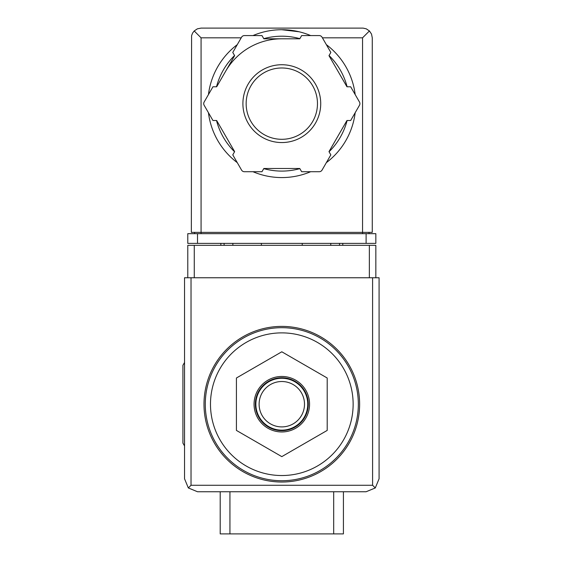 <?xml version="1.0" encoding="UTF-8"?>
<svg xmlns="http://www.w3.org/2000/svg" width="562" height="562" viewBox="0 0 562 562"><rect width="100%" height="100%" fill="white"/><g stroke="black" fill="none" stroke-linecap="round" stroke-linejoin="round"><path stroke-width="0.84" d="M281.808 332.88A71.332 71.332 0 0 1 343.586 439.87A71.332 71.332 0 0 1 220.037 439.87A71.332 71.332 0 0 1 281.808 332.88M343.417 491.75L343.417 533.9L220.206 533.9L220.206 491.75M281.808 326.396A77.816 77.816 0 0 1 349.199 443.116A77.816 77.816 0 0 1 214.417 443.116A77.816 77.816 0 0 1 281.808 326.396M236.419 378.001L236.419 430.415L281.808 456.625L327.203 430.415L327.203 378.001L281.808 351.791L236.419 378.001M281.808 431.96A27.756 27.756 0 0 0 309.564 404.204A27.756 27.756 0 0 0 281.808 376.456A27.756 27.756 0 0 0 254.059 404.204A27.756 27.756 0 0 0 281.808 431.96M281.808 381.514A22.698 22.698 0 0 1 301.464 415.557A22.698 22.698 0 0 1 262.152 415.557A22.698 22.698 0 0 1 281.808 381.514M281.808 378.268A25.936 25.936 0 0 1 304.274 417.18A25.936 25.936 0 0 1 259.349 417.18A25.936 25.936 0 0 1 281.808 378.268M281.808 377.748A26.456 26.456 0 0 1 304.723 417.44A26.456 26.456 0 0 1 258.899 417.44A26.456 26.456 0 0 1 281.808 377.748M184.54 362.49L182.917 365.3L182.917 443.116L184.54 445.926M375.838 277.754L375.838 245.334L187.785 245.334L187.785 277.754M188.34 487.949L197.508 491.75L366.108 491.75L375.283 487.949L379.083 478.782L379.083 277.754L184.54 277.754L184.54 478.782L188.34 487.949L191.024 485.266L191.024 277.754M375.283 487.949L372.592 485.266L191.024 485.266M261.386 243.388L261.386 245.334M302.237 245.334L302.237 243.388M220.852 243.388L220.852 245.334M232.851 243.388L232.851 245.334M330.772 243.388L330.772 245.334M342.764 243.388L342.764 245.334M299.139 31.781L281.808 29.723A73.924 73.924 0 0 1 310.645 35.575A73.924 73.924 0 0 0 252.977 35.575A73.924 73.924 0 0 1 281.808 29.723M241.21 37.83L201.077 37.83L194.199 30.952L192.562 33.123L191.593 35.666L191.347 232.366L201.077 232.366L201.077 233.666M194.199 30.952L197.353 28.838L201.077 28.1L363.087 28.114L366.269 28.838L369.424 30.952L362.546 37.83L322.412 37.83M369.424 30.952L371.531 34.106L372.269 37.83L372.269 232.366L201.077 232.366L201.077 37.83M197.508 243.388L187.785 243.388L187.785 233.666L197.508 233.666L197.508 243.388L375.838 243.388L375.838 233.666L197.508 233.666M194.593 232.366L194.593 233.666M369.03 232.366L369.03 233.666M225.65 71.219A64.848 64.848 0 0 1 281.808 38.799M326.346 44.644A73.924 73.924 0 0 1 355.177 94.578A73.924 73.924 0 0 0 326.346 44.644M355.177 112.709A73.924 73.924 0 0 1 326.346 162.65A73.924 73.924 0 0 0 355.177 112.709M310.645 171.719A73.924 73.924 0 0 1 252.977 171.719A73.924 73.924 0 0 0 310.645 171.719M237.276 162.65A73.924 73.924 0 0 1 208.446 112.709A73.924 73.924 0 0 0 237.276 162.65M208.446 94.578A73.924 73.924 0 0 1 237.276 44.644A73.924 73.924 0 0 0 208.446 94.578M212.942 86.787L204.147 102.024A3.246 3.246 0 0 0 204.147 105.27L212.942 120.507L216.665 120.507L234.635 151.635L232.773 154.859L241.576 170.096A3.246 3.246 0 0 0 244.379 171.719L261.976 171.719L263.838 168.495L299.778 168.495L301.639 171.719L319.237 171.719A3.246 3.246 0 0 0 322.047 170.096L330.842 154.859L328.981 151.635L346.958 120.507L350.674 120.507L359.476 105.27A3.246 3.246 0 0 0 359.476 102.024L350.674 86.787L346.958 86.787L328.981 55.659L330.842 52.435L322.047 37.197A3.246 3.246 0 0 0 319.237 35.575L301.639 35.575L299.778 38.799L263.838 38.799L261.976 35.575L244.379 35.575A3.246 3.246 0 0 0 241.576 37.197L232.773 52.435L234.635 55.659L216.665 86.787L212.942 86.787M281.808 67.981A35.666 35.666 0 0 1 312.697 121.476A35.666 35.666 0 0 1 250.926 121.476A35.666 35.666 0 0 1 281.808 67.981A35.666 35.666 0 0 1 312.697 121.476A35.666 35.666 0 0 1 250.926 121.476A35.666 35.666 0 0 1 281.808 67.981A35.666 35.666 0 0 1 312.697 121.476A35.666 35.666 0 0 1 250.926 121.476A35.666 35.666 0 0 1 281.808 67.981M333.688 533.9L333.688 491.75M229.935 533.9L229.935 491.75M281.808 327.688A76.516 76.516 0 0 1 348.075 442.47A76.516 76.516 0 0 1 215.541 442.47A76.516 76.516 0 0 1 281.808 327.688M372.592 485.266L372.592 277.754M194.269 245.334L194.269 277.754M369.353 245.334L369.353 277.754M224.097 243.388L224.097 245.334M339.525 243.388L339.525 245.334M366.108 233.666L366.108 243.388M362.546 37.83L362.546 233.666M263.761 38.666A67.44 67.44 0 0 1 299.862 38.666M329.058 55.526A67.44 67.44 0 0 1 347.112 86.787M347.112 120.507A67.44 67.44 0 0 1 329.058 151.768M299.862 168.628A67.44 67.44 0 0 1 263.761 168.628M234.558 151.768A67.44 67.44 0 0 1 216.511 120.507M216.511 86.787A67.44 67.44 0 0 1 234.558 55.526M281.808 64.735A38.904 38.904 0 0 1 315.507 123.099A38.904 38.904 0 0 1 248.116 123.099A38.904 38.904 0 0 1 281.808 64.735"/></g></svg>

